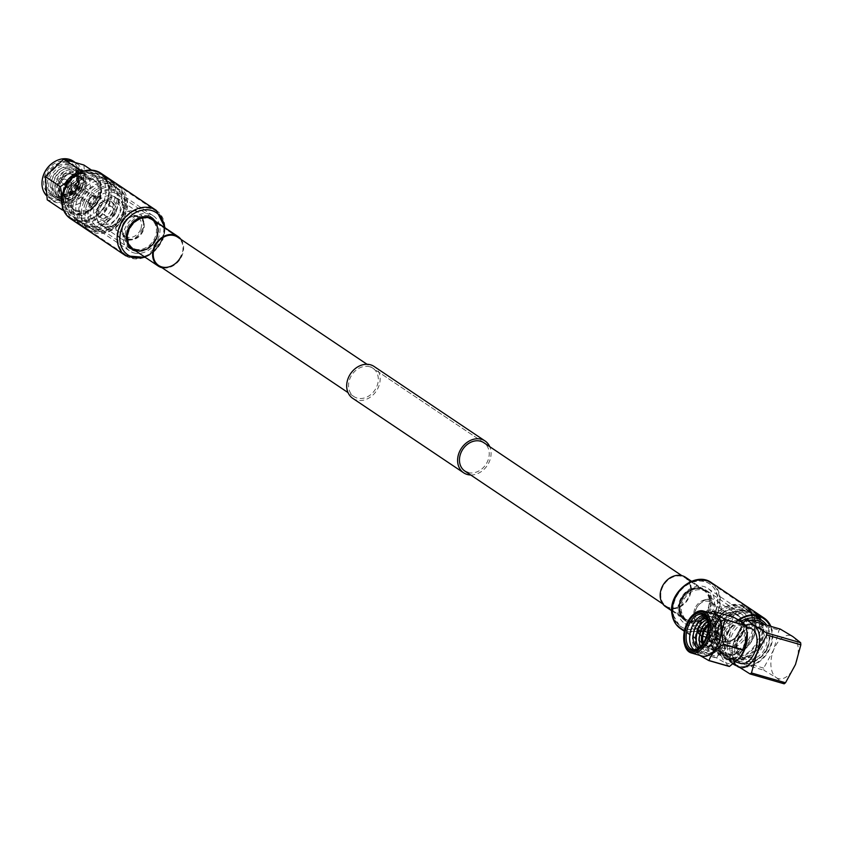 <?xml version="1.0" encoding="UTF-8"?>
<svg xmlns="http://www.w3.org/2000/svg" width="843" height="843" viewBox="0 0 843 843"><rect width="100%" height="100%" fill="white"/><g stroke="black" fill="none" stroke-linecap="round" stroke-linejoin="round"><path stroke-width="0.63" stroke-dasharray="4.21 3.16" d="M689.859 621.449A17.05 13.794 123.9 0 0 708.742 611.649A17.05 13.794 123.9 0 0 705.686 591.66A17.05 13.794 123.9 0 0 702.493 590.174A17.05 13.794 123.9 0 0 683.61 599.974A17.05 13.794 123.9 0 0 686.676 619.974A17.05 13.794 123.9 0 0 689.859 621.449M135.27 249.107A17.05 13.794 123.9 0 0 154.153 239.296A17.05 13.794 123.9 0 0 151.087 219.306A17.05 13.794 123.9 0 0 147.904 217.831A17.05 13.794 123.9 0 0 129.011 227.631A17.05 13.794 123.9 0 0 132.077 247.621A17.05 13.794 123.9 0 0 135.27 249.107M369.74 366.768A17.05 13.794 123.9 0 0 350.857 376.568A17.05 13.794 123.9 0 0 353.912 396.568A17.05 13.794 123.9 0 0 357.105 398.044A17.05 13.794 123.9 0 0 375.989 388.244A17.05 13.794 123.9 0 0 372.922 368.243A17.05 13.794 123.9 0 0 369.74 366.768M470.742 474.999A19.189 15.522 123.9 0 0 487.233 465.526A19.189 15.522 123.9 0 0 489.751 446.685M352.732 398.328A19.189 15.522 123.9 0 0 356.315 399.993A19.189 15.522 123.9 0 0 377.559 388.971A19.189 15.522 123.9 0 0 374.113 366.473M468.023 472.512A17.05 13.794 123.9 0 0 486.906 462.712A17.05 13.794 123.9 0 0 483.85 442.712L367.021 364.281M47.197 176.745A21.96 17.766 -56.1 0 1 76.787 163.521A21.96 17.766 -56.1 0 1 81.908 186.746A21.96 17.766 -56.1 0 1 52.308 199.981A21.96 17.766 -56.1 0 1 47.197 176.745M83.9 165.017L85.796 188.263L67.472 205.671L47.24 199.844M73.373 161.224A21.96 17.766 -56.1 0 1 78.494 184.459A21.96 17.766 -56.1 0 1 48.894 197.683A21.96 17.766 -56.1 0 1 46.397 195.555M54.827 161.561A21.138 17.102 -56.1 0 1 74.342 163.163A21.138 17.102 -56.1 0 1 77.198 183.837A21.138 17.102 -56.1 0 1 55.353 198.916A21.138 17.102 -56.1 0 1 42.182 180.391M75.744 183.416A19.305 15.617 -56.1 0 1 53.341 196.725A19.305 15.617 -56.1 0 1 45.237 174.627A19.305 15.617 -56.1 0 1 67.64 161.319A19.305 15.617 -56.1 0 1 75.744 183.416M75.406 183.532A18.188 14.71 -56.1 0 1 50.896 194.48A18.188 14.71 -56.1 0 1 46.66 175.249A18.188 14.71 -56.1 0 1 71.17 164.29A18.188 14.71 -56.1 0 1 75.406 183.532M77.588 184.996A18.188 14.71 -56.1 0 1 53.088 195.945A18.188 14.71 -56.1 0 1 48.852 176.714A18.188 14.71 -56.1 0 1 73.352 165.755A18.188 14.71 -56.1 0 1 77.588 184.996M76.112 184.933A15.111 12.223 -56.1 0 1 58.578 195.344A15.111 12.223 -56.1 0 1 52.234 178.052A15.111 12.223 -56.1 0 1 69.769 167.641A15.111 12.223 -56.1 0 1 76.112 184.933M79.948 186.408A18.746 15.163 -56.1 0 1 58.188 199.327A18.746 15.163 -56.1 0 1 50.317 177.873A18.746 15.163 -56.1 0 1 72.077 164.954A18.746 15.163 -56.1 0 1 79.948 186.408M78.02 186.219A15.111 12.223 -56.1 0 1 60.485 196.63A15.111 12.223 -56.1 0 1 54.142 179.338A15.111 12.223 -56.1 0 1 71.676 168.927A15.111 12.223 -56.1 0 1 78.02 186.219M81.855 187.683A18.746 15.163 -56.1 0 1 60.095 200.602A18.746 15.163 -56.1 0 1 52.224 179.148A18.746 15.163 -56.1 0 1 73.984 166.229A18.746 15.163 -56.1 0 1 81.855 187.683M79.937 187.504A15.111 12.223 -56.1 0 1 62.403 197.915A15.111 12.223 -56.1 0 1 56.059 180.623A15.111 12.223 -56.1 0 1 73.594 170.212A15.111 12.223 -56.1 0 1 79.937 187.504M83.763 188.969A18.746 15.163 -56.1 0 1 62.003 201.888A18.746 15.163 -56.1 0 1 54.131 180.434A18.746 15.163 -56.1 0 1 75.891 167.515A18.746 15.163 -56.1 0 1 83.763 188.969M81.845 188.779A15.111 12.223 -56.1 0 1 64.31 199.19A15.111 12.223 -56.1 0 1 57.967 181.909A15.111 12.223 -56.1 0 1 75.501 171.487A15.111 12.223 -56.1 0 1 81.845 188.779M85.238 190.128A18.188 14.71 -56.1 0 1 60.728 201.077A18.188 14.71 -56.1 0 1 56.492 181.846A18.188 14.71 -56.1 0 1 80.991 170.887A18.188 14.71 -56.1 0 1 85.238 190.128M88.778 192.51A18.188 14.71 -56.1 0 1 64.268 203.458A18.188 14.71 -56.1 0 1 60.032 184.227A18.188 14.71 -56.1 0 1 84.542 173.268A18.188 14.71 -56.1 0 1 88.778 192.51M64.353 185.471A12.729 10.295 -56.1 0 1 81.508 177.799A12.729 10.295 -56.1 0 1 84.469 191.266A12.729 10.295 -56.1 0 1 67.314 198.937A12.729 10.295 -56.1 0 1 64.353 185.471M58.346 181.435A12.729 10.295 -56.1 0 1 75.501 173.763A12.729 10.295 -56.1 0 1 78.462 187.23A12.729 10.295 -56.1 0 1 61.307 194.902A12.729 10.295 -56.1 0 1 58.346 181.435M77.693 187.009A11.749 9.505 -56.1 0 1 64.047 195.112A11.749 9.505 -56.1 0 1 59.115 181.656A11.749 9.505 -56.1 0 1 72.761 173.563A11.749 9.505 -56.1 0 1 77.693 187.009M77.472 187.03A11.191 9.052 -56.1 0 1 64.479 194.744A11.191 9.052 -56.1 0 1 59.779 181.93A11.191 9.052 -56.1 0 1 72.772 174.216A11.191 9.052 -56.1 0 1 77.472 187.03M60.001 181.919A10.632 8.599 -56.1 0 1 72.34 174.585A10.632 8.599 -56.1 0 1 76.808 186.756A10.632 8.599 -56.1 0 1 64.468 194.08A10.632 8.599 -56.1 0 1 60.001 181.919M65.596 183.521A3.551 2.877 -56.1 0 1 70.369 181.371A3.551 2.877 -56.1 0 1 71.212 185.144A3.551 2.877 -56.1 0 1 66.407 187.272A3.551 2.877 -56.1 0 1 65.596 183.521M66.102 183.563A2.571 2.086 -56.1 0 1 70.169 184.743A2.571 2.086 -56.1 0 1 66.102 183.563M62.003 180.813A2.571 2.086 -56.1 0 1 66.07 181.993A2.571 2.086 -56.1 0 1 62.003 180.813M64.31 178.979L61.539 179.201A0.558 0.558 0 0 0 61.065 179.548L61.897 179.812L61.075 179.57A0.558 0.558 0 0 0 61.054 179.928L61.897 182.573M65.406 188.916A21.749 17.598 -56.1 0 1 94.722 175.808A21.749 17.598 -56.1 0 1 99.78 198.811A21.749 17.598 -56.1 0 1 70.475 211.92A21.749 17.598 -56.1 0 1 65.406 188.916M71.212 178.716A21.749 17.598 -56.1 0 1 93.858 175.228A21.749 17.598 -56.1 0 1 98.926 198.231A21.749 17.598 -56.1 0 1 69.611 211.34A21.749 17.598 -56.1 0 1 64.268 189.053M67.166 189.633A20.232 16.375 -56.1 0 1 90.654 175.681A20.232 16.375 -56.1 0 1 99.147 198.843A20.232 16.375 -56.1 0 1 75.659 212.794A20.232 16.375 -56.1 0 1 67.166 189.633M70.57 191.182A17.787 14.394 -56.1 0 1 94.542 180.455A17.787 14.394 -56.1 0 1 98.694 199.275A17.787 14.394 -56.1 0 1 74.711 210.002A17.787 14.394 -56.1 0 1 70.57 191.182M69.094 190.191A17.787 14.394 -56.1 0 1 93.067 179.464A17.787 14.394 -56.1 0 1 97.219 198.284A17.787 14.394 -56.1 0 1 73.236 209.011A17.787 14.394 -56.1 0 1 69.094 190.191M65.311 189.664A24.436 19.779 -56.1 0 1 93.678 172.815A24.436 19.779 -56.1 0 1 103.942 200.792A24.436 19.779 -56.1 0 1 75.575 217.642A24.436 19.779 -56.1 0 1 65.311 189.664M64.721 189.875A26.46 21.412 -56.1 0 1 100.38 173.932A26.46 21.412 -56.1 0 1 106.545 201.93A26.46 21.412 -56.1 0 1 70.886 217.873A26.46 21.412 -56.1 0 1 64.721 189.875M67.756 191.919A26.46 21.412 -56.1 0 1 103.415 175.976A26.46 21.412 -56.1 0 1 109.579 203.964A26.46 21.412 -56.1 0 1 73.921 219.907A26.46 21.412 -56.1 0 1 67.756 191.919M70.18 192.931A24.436 19.779 -56.1 0 1 103.109 178.2A24.436 19.779 -56.1 0 1 108.81 204.059A24.436 19.779 -56.1 0 1 75.87 218.78A24.436 19.779 -56.1 0 1 70.18 192.931M74.142 195.587A24.436 19.779 -56.1 0 1 107.082 180.866A24.436 19.779 -56.1 0 1 112.772 206.714A24.436 19.779 -56.1 0 1 79.832 221.446A24.436 19.779 -56.1 0 1 74.142 195.587M73.257 195.608A26.46 21.412 -56.1 0 1 108.926 179.664A26.46 21.412 -56.1 0 1 115.091 207.663A26.46 21.412 -56.1 0 1 79.421 223.606A26.46 21.412 -56.1 0 1 73.257 195.608M75.217 196.925A26.46 21.412 -56.1 0 1 110.876 180.982A26.46 21.412 -56.1 0 1 117.04 208.969A26.46 21.412 -56.1 0 1 81.381 224.912A26.46 21.412 -56.1 0 1 75.217 196.925M77.777 198.031A24.436 19.779 -56.1 0 1 110.718 183.31A24.436 19.779 -56.1 0 1 116.418 209.169A24.436 19.779 -56.1 0 1 83.478 223.89A24.436 19.779 -56.1 0 1 77.777 198.031M81.729 200.687A24.436 19.779 -56.1 0 1 114.669 185.955A24.436 19.779 -56.1 0 1 120.359 211.814A24.436 19.779 -56.1 0 1 87.419 226.535A24.436 19.779 -56.1 0 1 81.729 200.687M80.854 200.708A26.46 21.412 -56.1 0 1 116.513 184.765A26.46 21.412 -56.1 0 1 122.678 212.752A26.46 21.412 -56.1 0 1 87.019 228.695A26.46 21.412 -56.1 0 1 80.854 200.708M83.573 202.541A26.46 21.412 -56.1 0 1 119.242 186.598A26.46 21.412 -56.1 0 1 125.407 214.586A26.46 21.412 -56.1 0 1 89.737 230.529A26.46 21.412 -56.1 0 1 83.573 202.541M87.082 204.175A24.11 19.505 -56.1 0 1 119.569 189.654A24.11 19.505 -56.1 0 1 125.185 215.155A24.11 19.505 -56.1 0 1 92.698 229.686A24.11 19.505 -56.1 0 1 87.082 204.175M85.438 203.068A24.11 19.505 -56.1 0 1 117.925 188.547A24.11 19.505 -56.1 0 1 123.542 214.048A24.11 19.505 -56.1 0 1 91.055 228.579A24.11 19.505 -56.1 0 1 85.438 203.068M89.274 205.112A22.329 18.072 -56.1 0 1 115.196 189.717A22.329 18.072 -56.1 0 1 124.574 215.281A22.329 18.072 -56.1 0 1 98.652 230.666A22.329 18.072 -56.1 0 1 89.274 205.112M97.967 208.853A15.416 12.476 -56.1 0 1 118.758 199.57A15.416 12.476 -56.1 0 1 122.351 215.882A15.416 12.476 -56.1 0 1 101.56 225.176A15.416 12.476 -56.1 0 1 97.967 208.853M94.732 206.683A15.416 12.476 -56.1 0 1 115.523 197.388A15.416 12.476 -56.1 0 1 119.116 213.711A15.416 12.476 -56.1 0 1 98.325 222.995A15.416 12.476 -56.1 0 1 94.732 206.683M117.272 221.92A15.754 12.75 -56.1 0 1 138.515 212.425A15.754 12.75 -56.1 0 1 143.036 219.011A15.754 12.75 -56.1 0 1 142.182 229.096A15.754 12.75 -56.1 0 1 128.758 240.276A15.754 12.75 -56.1 0 1 120.949 238.59A15.754 12.75 -56.1 0 1 117.272 221.92M97.704 208.779A15.754 12.75 -56.1 0 1 118.937 199.285A15.754 12.75 -56.1 0 1 122.614 215.956A15.754 12.75 -56.1 0 1 101.371 225.45A15.754 12.75 -56.1 0 1 97.704 208.779M122.793 224.765A12.919 10.453 -56.1 0 1 134.026 215.566A12.919 10.453 -56.1 0 1 143.911 222.383A12.919 10.453 -56.1 0 1 143.215 230.645A12.919 10.453 -56.1 0 1 132.203 239.812A12.919 10.453 -56.1 0 1 122.793 224.765M142.678 230.487A12.234 9.905 -56.1 0 1 132.383 239.159A12.234 9.905 -56.1 0 1 122.867 233.427A12.234 9.905 -56.1 0 1 123.331 224.923A12.234 9.905 -56.1 0 1 134.469 216.166A12.234 9.905 -56.1 0 1 142.678 230.487M140.612 229.412A11.244 9.094 -56.1 0 1 125.47 236.188A11.244 9.094 -56.1 0 1 122.425 232.11A11.244 9.094 -56.1 0 1 122.846 224.291A11.244 9.094 -56.1 0 1 133.078 216.251A11.244 9.094 -56.1 0 1 137.999 217.515A11.244 9.094 -56.1 0 1 140.612 229.412M115.807 212.752A11.244 9.094 -56.1 0 1 100.654 219.528A11.244 9.094 -56.1 0 1 98.041 207.641A11.244 9.094 -56.1 0 1 113.194 200.866A11.244 9.094 -56.1 0 1 115.807 212.752M112.899 211.298A9.6 7.766 -56.1 0 1 99.959 217.083A9.6 7.766 -56.1 0 1 97.725 206.925A9.6 7.766 -56.1 0 1 110.665 201.15A9.6 7.766 -56.1 0 1 112.899 211.298M114.511 212.383A9.6 7.766 -56.1 0 1 101.571 218.168A9.6 7.766 -56.1 0 1 99.337 208.01A9.6 7.766 -56.1 0 1 112.277 202.225A9.6 7.766 -56.1 0 1 114.511 212.383M63.646 210.402L67.577 211.73A23.235 18.799 123.9 0 0 78.568 214.891L82.477 215.745L87.377 212.246A23.235 18.799 123.9 0 0 97.335 202.794L100.812 198.337L101.086 193.5A23.235 18.799 123.9 0 0 100.054 180.876L98.905 175.091L94.996 174.238A23.235 18.799 123.9 0 0 84.005 171.076L83.794 171.003M61.855 203.216A23.235 18.799 123.9 0 0 62.519 205.091L62.466 206.893M62.519 205.091L61.486 192.467M78.568 214.891L67.577 211.73M97.335 202.794L87.377 212.246M100.054 180.876L101.086 193.5M84.005 171.076L94.996 174.238M65.238 183.173L75.196 173.721M100.812 198.337L85.796 188.263M98.905 175.091L91.455 170.086M82.477 215.745L67.472 205.671M68.568 183.289A0.991 0.801 -56.1 0 1 67.83 185.112A0.991 0.801 -56.1 0 1 68.568 183.289M70.327 182.172A2.961 2.392 -56.1 0 1 70.875 182.436A2.961 2.392 -56.1 0 1 71.413 185.903A2.961 2.392 -56.1 0 1 68.135 187.599A2.961 2.392 -56.1 0 1 67.577 187.346A2.961 2.392 -56.1 0 1 67.05 183.879A2.961 2.392 -56.1 0 1 70.327 182.172M75.385 185.576A2.961 2.392 -56.1 0 1 75.933 185.829A2.961 2.392 -56.1 0 1 76.471 189.296A2.961 2.392 -56.1 0 1 73.193 191.003A2.961 2.392 -56.1 0 1 72.635 190.739A2.961 2.392 -56.1 0 1 72.108 187.272A2.961 2.392 -56.1 0 1 75.385 185.576M93.921 197.03A3.815 3.087 -56.1 0 1 94.637 197.357A3.815 3.087 -56.1 0 1 95.322 201.825A3.815 3.087 -56.1 0 1 91.097 204.017A3.815 3.087 -56.1 0 1 90.391 203.69A3.815 3.087 -56.1 0 1 89.706 199.222A3.815 3.087 -56.1 0 1 93.921 197.03M75.701 184.796A3.815 3.087 -56.1 0 1 76.407 185.123A3.815 3.087 -56.1 0 1 77.092 189.591A3.815 3.087 -56.1 0 1 72.877 191.782A3.815 3.087 -56.1 0 1 72.161 191.445A3.815 3.087 -56.1 0 1 71.476 186.977A3.815 3.087 -56.1 0 1 75.701 184.796M94.237 196.271A4.636 3.751 -56.1 0 1 96.176 201.582A4.636 3.751 -56.1 0 1 90.791 204.775A4.636 3.751 -56.1 0 1 88.842 199.464A4.636 3.751 -56.1 0 1 94.237 196.271M94.985 195.787A5.49 4.436 -56.1 0 1 96.018 196.261A5.49 4.436 -56.1 0 1 96.998 202.699A5.49 4.436 -56.1 0 1 90.918 205.85A5.49 4.436 -56.1 0 1 89.895 205.376A5.49 4.436 -56.1 0 1 88.915 198.937A5.49 4.436 -56.1 0 1 94.985 195.787M110.812 206.409A5.49 4.436 -56.1 0 1 111.834 206.883A5.49 4.436 -56.1 0 1 112.825 213.321A5.49 4.436 -56.1 0 1 106.745 216.472A5.49 4.436 -56.1 0 1 105.723 215.998A5.49 4.436 -56.1 0 1 104.732 209.559A5.49 4.436 -56.1 0 1 110.812 206.409M148.663 215.956A19.094 15.448 123.9 0 0 127.514 226.936A19.094 15.448 123.9 0 0 130.939 249.317A19.094 15.448 123.9 0 0 134.511 250.972A19.094 15.448 123.9 0 0 155.66 240.002A19.094 15.448 123.9 0 0 152.225 217.62A19.094 15.448 123.9 0 0 148.663 215.956M113.995 192.689A19.094 15.448 123.9 0 0 92.846 203.669A19.094 15.448 123.9 0 0 96.281 226.05A19.094 15.448 123.9 0 0 99.853 227.705A19.094 15.448 123.9 0 0 120.992 216.725A19.094 15.448 123.9 0 0 117.567 194.343A19.094 15.448 123.9 0 0 113.995 192.689M99.095 229.581A21.138 17.102 123.9 0 0 122.509 217.431A21.138 17.102 123.9 0 0 118.705 192.647A21.138 17.102 123.9 0 0 114.753 190.813A21.138 17.102 123.9 0 0 91.339 202.963A21.138 17.102 123.9 0 0 95.143 227.747A21.138 17.102 123.9 0 0 99.095 229.581M133.752 252.858A21.138 17.102 123.9 0 0 157.167 240.698A21.138 17.102 123.9 0 0 153.373 215.913A21.138 17.102 123.9 0 0 149.422 214.08A21.138 17.102 123.9 0 0 126.007 226.23A21.138 17.102 123.9 0 0 129.801 251.014A21.138 17.102 123.9 0 0 133.752 252.858M180.96 239.37A17.766 14.373 -56.1 0 1 182.151 255.324A17.766 14.373 -56.1 0 1 161.951 267.684M106.692 201.972A26.649 21.56 -56.1 0 1 70.78 218.021A26.649 21.56 -56.1 0 1 64.574 189.833A26.649 21.56 -56.1 0 1 100.486 173.784A26.649 21.56 -56.1 0 1 106.692 201.972M100.875 173.194A27.355 22.139 -56.1 0 1 107.251 202.13A27.355 22.139 -56.1 0 1 70.38 218.611M151.087 219.306L177.62 237.125A17.05 13.794 -56.1 0 1 181.593 255.166M742.662 633.63A11.191 9.052 123.9 0 0 740.059 621.797A11.191 9.052 123.9 0 0 724.969 628.541A11.191 9.052 123.9 0 0 727.583 640.374A11.191 9.052 123.9 0 0 742.662 633.63M713.758 614.22A11.191 9.052 123.9 0 0 711.144 602.387A11.191 9.052 123.9 0 0 696.065 609.131A11.191 9.052 123.9 0 0 698.678 620.964A11.191 9.052 123.9 0 0 713.758 614.22M694.801 608.762A12.793 10.358 123.9 0 0 693.926 616.117A12.793 10.358 123.9 0 0 703.473 623.736A12.793 10.358 123.9 0 0 715.022 614.589A12.793 10.358 123.9 0 0 704.853 599.826A12.793 10.358 123.9 0 0 694.801 608.762M695.528 610.121A15.669 12.677 123.9 0 0 694.463 619.12A15.669 12.677 123.9 0 0 699.184 626.697A15.669 12.677 123.9 0 0 720.291 617.255A15.669 12.677 123.9 0 0 716.645 600.69A15.669 12.677 123.9 0 0 707.846 599.183A15.669 12.677 123.9 0 0 695.528 610.121M715.865 623.778A15.669 12.677 123.9 0 0 719.511 640.353A15.669 12.677 123.9 0 0 740.628 630.912A15.669 12.677 123.9 0 0 736.982 614.336A15.669 12.677 123.9 0 0 715.865 623.778M716.308 623.904A15.111 12.223 123.9 0 0 719.827 639.89A15.111 12.223 123.9 0 0 740.186 630.785A15.111 12.223 123.9 0 0 736.666 614.8A15.111 12.223 123.9 0 0 716.308 623.904M718.9 625.643A15.111 12.223 123.9 0 0 722.419 641.628A15.111 12.223 123.9 0 0 742.778 632.524A15.111 12.223 123.9 0 0 739.258 616.539A15.111 12.223 123.9 0 0 718.9 625.643M710.723 623.293A25.459 20.601 123.9 0 0 721.408 652.429A25.459 20.601 123.9 0 0 750.955 634.884A25.459 20.601 123.9 0 0 740.27 605.738A25.459 20.601 123.9 0 0 710.723 623.293M710.375 623.399A26.576 21.507 123.9 0 0 716.571 651.513A26.576 21.507 123.9 0 0 752.388 635.506A26.576 21.507 123.9 0 0 746.203 607.392A26.576 21.507 123.9 0 0 710.375 623.399M712.019 624.505A26.576 21.507 123.9 0 0 718.204 652.619A26.576 21.507 123.9 0 0 754.032 636.602A26.576 21.507 123.9 0 0 747.836 608.488A26.576 21.507 123.9 0 0 712.019 624.505M713.452 625.116A25.459 20.601 123.9 0 0 724.137 654.263A25.459 20.601 123.9 0 0 753.684 636.718A25.459 20.601 123.9 0 0 742.999 607.571A25.459 20.601 123.9 0 0 713.452 625.116M714.221 625.348A24.479 19.811 123.9 0 0 719.922 651.239A24.479 19.811 123.9 0 0 752.915 636.486A24.479 19.811 123.9 0 0 747.214 610.595A24.479 19.811 123.9 0 0 714.221 625.348M719.132 628.646A24.479 19.811 123.9 0 0 724.832 654.537A24.479 19.811 123.9 0 0 757.825 639.784A24.479 19.811 123.9 0 0 752.125 613.894A24.479 19.811 123.9 0 0 719.132 628.646M718.362 628.414A25.459 20.601 123.9 0 0 729.047 657.561A25.459 20.601 123.9 0 0 758.605 640.016A25.459 20.601 123.9 0 0 747.91 610.869A25.459 20.601 123.9 0 0 718.362 628.414M718.025 628.53A26.576 21.507 123.9 0 0 724.211 656.644A26.576 21.507 123.9 0 0 760.028 640.627A26.576 21.507 123.9 0 0 753.842 612.513A26.576 21.507 123.9 0 0 718.025 628.53M758.531 616.222A26.576 21.507 123.9 0 0 755.476 613.62A26.576 21.507 123.9 0 0 719.659 629.626A26.576 21.507 123.9 0 0 725.855 657.74A26.576 21.507 123.9 0 0 761.672 641.734A26.576 21.507 123.9 0 0 761.261 620.026M756.571 615.769A25.459 20.601 123.9 0 0 721.092 630.248A25.459 20.601 123.9 0 0 731.777 659.395A25.459 20.601 123.9 0 0 761.334 641.839A25.459 20.601 123.9 0 0 759.554 618.878M754.559 615.538A24.479 19.811 123.9 0 0 721.861 630.48A24.479 19.811 123.9 0 0 727.562 656.37A24.479 19.811 123.9 0 0 760.555 641.618A24.479 19.811 123.9 0 0 754.854 615.727M741.029 621.354A24.479 19.811 123.9 0 0 729.237 635.422A24.479 19.811 123.9 0 0 734.938 661.312A24.479 19.811 123.9 0 0 767.931 646.57A24.479 19.811 123.9 0 0 766.687 625.158M743.136 622.798A22.803 18.451 123.9 0 0 731.376 636.349A22.803 18.451 123.9 0 0 740.955 662.45A22.803 18.451 123.9 0 0 767.415 646.739A22.803 18.451 123.9 0 0 764.38 624.494M735.686 637.593A17.345 14.036 123.9 0 0 739.732 655.949A17.345 14.036 123.9 0 0 763.105 645.496A17.345 14.036 123.9 0 0 759.069 627.15A17.345 14.036 123.9 0 0 735.686 637.593M707.804 637.635A2.571 1.465 -73.9 0 0 708.046 637.751A2.571 1.465 -73.9 0 0 710.091 635.907A2.571 1.465 -73.9 0 0 709.711 632.914A2.571 1.465 -73.9 0 0 709.469 632.808A2.571 1.465 -73.9 0 0 707.425 634.653A2.571 1.465 -73.9 0 0 707.804 637.635M707.878 638.667A3.551 2.023 -73.9 0 0 708.204 638.815A3.551 2.023 -73.9 0 0 711.039 636.275A3.551 2.023 -73.9 0 0 710.512 632.145A3.551 2.023 -73.9 0 0 710.175 631.987A3.551 2.023 -73.9 0 0 707.351 634.547A3.551 2.023 -73.9 0 0 707.878 638.667M703.42 642.724A10.632 6.049 -73.9 0 0 705.264 645.158A10.632 6.049 -73.9 0 0 714.379 638.889A10.632 6.049 -73.9 0 0 713.136 625.654A10.632 6.049 -73.9 0 0 708.194 626.138M703.389 642.777A11.191 6.365 -73.9 0 0 705.496 645.791A11.191 6.365 -73.9 0 0 711.629 644.516A11.191 6.365 -73.9 0 0 716.107 628.983A11.191 6.365 -73.9 0 0 713.789 625.274A11.191 6.365 -73.9 0 0 708.194 626.064M702.851 643.599A11.749 6.681 -73.9 0 0 704.843 646.181A11.749 6.681 -73.9 0 0 711.292 644.842A11.749 6.681 -73.9 0 0 715.992 628.53A11.749 6.681 -73.9 0 0 713.547 624.631A11.749 6.681 -73.9 0 0 708.183 625.095M703.642 631.133A11.749 6.681 -73.9 0 0 702.219 636.075M707.477 626.718A11.191 6.365 -73.9 0 0 703.115 641.85M714.211 649.879A12.729 7.239 -73.9 0 0 715.401 650.438A12.729 7.239 -73.9 0 0 725.538 641.302A12.729 7.239 -73.9 0 0 723.642 626.539A12.729 7.239 -73.9 0 0 722.451 625.98A12.729 7.239 -73.9 0 0 712.314 635.106A12.729 7.239 -73.9 0 0 714.211 649.879M702.345 644.315A12.729 7.239 -73.9 0 0 704.485 647.076A12.729 7.239 -73.9 0 0 705.675 647.635A12.729 7.239 -73.9 0 0 715.812 638.509A12.729 7.239 -73.9 0 0 713.916 623.736A12.729 7.239 -73.9 0 0 712.725 623.177A12.729 7.239 -73.9 0 0 708.131 624.21M719.911 619.879A18.188 10.337 -73.9 0 0 718.215 619.078A18.188 10.337 -73.9 0 0 703.736 632.124A18.188 10.337 -73.9 0 0 706.445 653.23A18.188 10.337 -73.9 0 0 708.141 654.02A18.188 10.337 -73.9 0 0 722.62 640.975A18.188 10.337 -73.9 0 0 719.911 619.879M725.665 621.533A18.188 10.337 -73.9 0 0 723.958 620.733A18.188 10.337 -73.9 0 0 709.49 633.778A18.188 10.337 -73.9 0 0 712.187 654.885A18.188 10.337 -73.9 0 0 713.895 655.685A18.188 10.337 -73.9 0 0 728.373 642.64A18.188 10.337 -73.9 0 0 725.665 621.533M717.224 622.25A15.111 8.588 -73.9 0 0 704.263 631.154A15.111 8.588 -73.9 0 0 706.034 649.953A15.111 8.588 -73.9 0 0 718.995 641.049A15.111 8.588 -73.9 0 0 717.224 622.25M717.024 618.477A18.746 10.653 -73.9 0 0 700.944 629.521A18.746 10.653 -73.9 0 0 703.136 652.851A18.746 10.653 -73.9 0 0 719.227 641.797A18.746 10.653 -73.9 0 0 717.024 618.477M700.659 646.36A15.111 8.588 -73.9 0 0 702.936 649.068A15.111 8.588 -73.9 0 0 715.907 640.164A15.111 8.588 -73.9 0 0 714.126 621.365A15.111 8.588 -73.9 0 0 707.793 621.586M700.818 631.165A15.111 8.588 -73.9 0 0 699.848 634.537M713.926 617.582A18.746 10.653 -73.9 0 0 697.846 628.625A18.746 10.653 -73.9 0 0 700.048 651.955A18.746 10.653 -73.9 0 0 716.129 640.912A18.746 10.653 -73.9 0 0 713.926 617.582M699.195 647.666A15.111 8.588 -73.9 0 0 699.838 648.172A15.111 8.588 -73.9 0 0 712.809 639.268A15.111 8.588 -73.9 0 0 711.039 620.469A15.111 8.588 -73.9 0 0 707.245 619.7M710.839 616.686A18.746 10.653 -73.9 0 0 694.748 627.74A18.746 10.653 -73.9 0 0 696.95 651.059A18.746 10.653 -73.9 0 0 713.03 640.016A18.746 10.653 -73.9 0 0 710.839 616.686M698.636 648.056A15.111 8.588 -73.9 0 0 710.322 636.707A15.111 8.588 -73.9 0 0 707.941 619.584A15.111 8.588 -73.9 0 0 706.982 619.068M694.074 649.668A18.188 10.337 -73.9 0 0 695.76 650.459A18.188 10.337 -73.9 0 0 710.238 637.413A18.188 10.337 -73.9 0 0 707.53 616.307A18.188 10.337 -73.9 0 0 705.833 615.516A18.188 10.337 -73.9 0 0 703.979 615.285M714.358 614.189A21.823 12.413 -73.9 0 0 701.913 620.437A21.823 12.413 -73.9 0 0 695.064 644.2A21.823 12.413 -73.9 0 0 700.227 655.159A21.823 12.413 -73.9 0 0 702.272 656.117M750.934 628.509A18.188 10.337 -73.9 0 0 736.455 641.555A18.188 10.337 -73.9 0 0 739.163 662.651A18.188 10.337 -73.9 0 0 740.871 663.452M727.224 659.215A18.188 10.337 -73.9 0 0 728.932 660.016A18.188 10.337 -73.9 0 0 743.4 646.971A18.188 10.337 -73.9 0 0 740.702 625.864A18.188 10.337 -73.9 0 0 738.995 625.063A18.188 10.337 -73.9 0 0 724.516 638.109A18.188 10.337 -73.9 0 0 727.224 659.215M747.172 633.082A21.823 12.413 -73.9 0 0 742.051 622.534A21.823 12.413 -73.9 0 0 723.315 635.39A21.823 12.413 -73.9 0 0 725.876 662.545A21.823 12.413 -73.9 0 0 740.207 657.456M729.269 666.476L725.296 662.956L716.877 658.151A25.733 14.637 -73.9 0 1 716.782 657.877C720.343 650.648 720.997 642.524 718.742 633.525A25.733 14.637 -73.9 0 1 718.879 633.198C726.55 628.72 731.334 623.377 733.231 617.171A25.733 14.637 -73.9 0 1 733.452 617.108M745.749 625.274A22.382 12.729 -73.9 0 0 734.98 638.646A22.382 12.729 -73.9 0 0 734.527 663.03M712.778 611.28L733.231 617.171M718.879 633.198L698.425 627.297A25.733 14.637 -73.9 0 0 698.289 627.635L718.742 633.525M716.782 657.877L696.329 651.987A25.733 14.637 -73.9 0 0 696.423 652.261L716.877 658.151M698.425 627.297L702.166 620.111L710.122 612.966M696.329 651.987L695.138 645.011L698.289 627.635M700.396 655.78L696.423 652.261M693.03 614.779A21.823 12.413 -73.9 0 0 684.537 644.273M700.154 646.876A18.188 10.337 -73.9 0 0 700.491 646.57A18.188 10.337 -73.9 0 0 707.762 621.323A18.188 10.337 -73.9 0 0 707.646 620.88M703.094 630.975A12.729 7.239 -73.9 0 0 701.671 635.917M704.274 631.312A10.632 6.049 -73.9 0 0 702.851 636.254M702.43 630.88A2.571 1.465 -73.9 0 0 700.754 632.851A2.571 1.465 -73.9 0 0 700.955 635.538M733.673 663.662L729.848 660.396L729.648 658.299L734.98 638.646L743.315 622.935M780.46 629.152L779.016 630.142L773.674 649.795L763.674 668.109L763.874 670.196L776.308 677.646L784.074 683.757M776.308 677.646A22.382 12.729 -73.9 0 0 795.507 664.453A22.382 12.729 -73.9 0 0 792.884 636.602A22.382 12.729 -73.9 0 0 773.674 649.795A22.382 12.729 -73.9 0 0 776.308 677.646M749.88 620.322A22.803 18.451 123.9 0 0 743.537 622.577M681.587 601.607A18.462 14.942 -56.1 0 1 706.466 590.49A18.462 14.942 -56.1 0 1 710.765 610.016A18.462 14.942 -56.1 0 1 685.886 621.143A18.462 14.942 -56.1 0 1 681.587 601.607M716.244 624.884A18.462 14.942 -56.1 0 1 741.134 613.757A18.462 14.942 -56.1 0 1 745.433 633.293A18.462 14.942 -56.1 0 1 720.544 644.41A18.462 14.942 -56.1 0 1 716.244 624.884M747.425 633.862A20.98 16.976 -56.1 0 1 719.142 646.507A20.98 16.976 -56.1 0 1 714.253 624.305A20.98 16.976 -56.1 0 1 742.535 611.67A20.98 16.976 -56.1 0 1 747.425 633.862M712.756 610.585A20.98 16.976 -56.1 0 1 684.484 623.23A20.98 16.976 -56.1 0 1 679.595 601.038A20.98 16.976 -56.1 0 1 707.867 588.393A20.98 16.976 -56.1 0 1 712.756 610.585M665.759 606.791A17.766 14.373 123.9 0 0 683.346 604.737A17.766 14.373 123.9 0 0 690.975 586.233A17.766 14.373 123.9 0 0 685.559 577.297M690.364 586.465A17.05 13.794 123.9 0 0 685.169 577.887A17.05 13.794 123.9 0 0 668.288 579.858A17.05 13.794 123.9 0 0 660.965 597.613A17.05 13.794 123.9 0 0 666.16 606.201A17.05 13.794 123.9 0 0 683.041 604.22A17.05 13.794 123.9 0 0 690.364 586.465M739.016 620.132A26.997 21.844 123.9 0 0 725.307 649.816A26.997 21.844 123.9 0 0 733.526 663.409A26.997 21.844 123.9 0 0 760.26 660.29A26.997 21.844 123.9 0 0 771.851 632.166A26.997 21.844 123.9 0 0 770.028 626.117M738.436 619.805A27.714 22.424 123.9 0 0 724.695 650.058A27.714 22.424 123.9 0 0 733.136 663.999A27.714 22.424 123.9 0 0 733.168 664.031L684.368 631.259M736.645 665.844A27.714 22.424 123.9 0 0 762.367 659.205A27.714 22.424 123.9 0 0 772.462 631.934A27.714 22.424 123.9 0 0 770.881 626.36M65.765 183.468A2.993 2.424 -56.1 0 1 69.242 181.403A2.993 2.424 -56.1 0 1 70.496 184.838A2.993 2.424 -56.1 0 1 67.029 186.893A2.993 2.424 -56.1 0 1 65.765 183.468M164.185 227.252A25.438 20.58 -56.1 0 1 162.162 239.57A25.438 20.58 -56.1 0 1 144.385 256.746M156.271 210.381A27.355 22.139 -56.1 0 1 162.646 239.317A27.355 22.139 -56.1 0 1 125.776 255.798M155.533 221.435A18.398 14.889 -56.1 0 1 156.946 238.2A18.398 14.889 -56.1 0 1 135.734 250.929M156.787 238.295A17.766 14.373 -56.1 0 1 132.846 248.991C142.309 253.311 150.254 249.707 156.693 238.19C159.464 229.939 158.115 223.711 152.646 219.496A17.766 14.373 -56.1 0 1 156.787 238.295M156.229 238.126A17.05 13.794 -56.1 0 1 133.236 248.4A17.05 13.794 -56.1 0 1 129.264 230.36A17.05 13.794 -56.1 0 1 152.246 220.086A17.05 13.794 -56.1 0 1 156.229 238.126M127.567 229.612A18.335 14.837 -56.1 0 1 148.842 216.978A18.335 14.837 -56.1 0 1 156.545 237.958A18.335 14.837 -56.1 0 1 135.259 250.592A18.335 14.837 -56.1 0 1 127.567 229.612M161.761 239.328A25.364 20.527 -56.1 0 1 132.309 256.809A25.364 20.527 -56.1 0 1 121.655 227.779A25.364 20.527 -56.1 0 1 151.108 210.286A25.364 20.527 -56.1 0 1 161.761 239.328M162.077 239.159A26.649 21.56 -56.1 0 1 126.165 255.208A26.649 21.56 -56.1 0 1 119.959 227.02A26.649 21.56 -56.1 0 1 155.871 210.971A26.649 21.56 -56.1 0 1 162.077 239.159M767.71 648.077A19.02 15.395 123.9 0 0 759.722 626.296A19.02 15.395 123.9 0 0 737.636 639.415A19.02 15.395 123.9 0 0 745.623 661.186A19.02 15.395 123.9 0 0 767.71 648.077M738.141 639.247A17.345 14.036 -56.1 0 1 761.524 628.794A17.345 14.036 -56.1 0 1 765.56 647.139A17.345 14.036 -56.1 0 1 742.188 657.593A17.345 14.036 -56.1 0 1 738.141 639.247M707.646 638.025A2.993 1.707 -73.9 0 0 710.217 636.254A2.993 1.707 -73.9 0 0 709.869 632.535A2.993 1.707 -73.9 0 0 707.298 634.294A2.993 1.707 -73.9 0 0 707.646 638.025M744.991 620.343L779.016 630.142M729.848 660.396L763.874 670.196M763.674 668.109L729.648 658.299M672.914 613.546A25.785 20.864 123.9 0 0 698.678 627.972A25.785 20.864 123.9 0 0 717.361 596.686A25.785 20.864 123.9 0 0 691.587 582.26A25.785 20.864 123.9 0 0 672.914 613.546M680.722 628.815A27.714 22.424 123.9 0 0 708.152 625.611A27.714 22.424 123.9 0 0 720.059 596.749A27.714 22.424 123.9 0 0 711.618 582.798M678.921 610.901A18.409 14.889 123.9 0 0 697.319 621.196A18.409 14.889 123.9 0 0 710.66 598.867A18.409 14.889 123.9 0 0 692.251 588.562A18.409 14.889 123.9 0 0 678.921 610.901M709.753 598.846A17.766 14.373 123.9 0 0 704.348 589.9A17.766 14.373 123.9 0 0 686.76 591.955A17.766 14.373 123.9 0 0 679.131 610.458A17.766 14.373 123.9 0 0 684.537 619.394A17.766 14.373 123.9 0 0 702.124 617.339A17.766 14.373 123.9 0 0 709.753 598.846M709.142 599.078A17.05 13.794 123.9 0 0 703.947 590.49A17.05 13.794 123.9 0 0 687.066 592.46A17.05 13.794 123.9 0 0 679.743 610.227A17.05 13.794 123.9 0 0 684.938 618.804A17.05 13.794 123.9 0 0 701.819 616.834A17.05 13.794 123.9 0 0 709.142 599.078M679.321 611.112A18.335 14.837 123.9 0 0 697.656 621.365A18.335 14.837 123.9 0 0 710.944 599.12A18.335 14.837 123.9 0 0 692.609 588.857A18.335 14.837 123.9 0 0 679.321 611.112M717.646 596.939A25.711 20.812 123.9 0 0 691.945 582.545A25.711 20.812 123.9 0 0 673.315 613.746A25.711 20.812 123.9 0 0 699.016 628.14A25.711 20.812 123.9 0 0 717.646 596.939M719.448 596.981A26.997 21.844 123.9 0 0 711.218 583.388A26.997 21.844 123.9 0 0 684.495 586.517A26.997 21.844 123.9 0 0 672.893 614.631A26.997 21.844 123.9 0 0 681.123 628.225A26.997 21.844 123.9 0 0 707.846 625.106A26.997 21.844 123.9 0 0 719.448 596.981M705.686 591.66L681.829 575.643M686.676 619.974L662.819 603.957M353.912 396.568L348.011 392.596M177.62 237.125L152.246 220.086C157.42 224.017 158.684 229.97 156.029 237.916C149.769 249.022 142.172 252.521 133.236 248.4L132.077 247.621M483.85 442.712L372.922 368.243M76.787 163.521L74.426 161.93M53.088 195.945L50.896 194.48M64.268 203.458L60.728 201.077M81.508 177.799L75.501 173.763M70.369 181.371C67.725 180.971 66.112 181.656 65.522 183.447L66.407 187.272M69.569 182.014L65.469 179.264M94.722 175.808L93.858 175.228M94.542 180.455L93.067 179.464M103.415 175.976L100.38 173.932M107.082 180.866L103.109 178.2M110.876 180.982L108.926 179.664M114.669 185.955L110.718 183.31M119.242 186.598L116.513 184.765M119.569 189.654L117.925 188.547M118.758 199.57L115.523 197.388M138.515 212.425L118.937 199.285M143.911 222.383L143.036 219.011M122.425 232.11L122.867 233.427M125.47 236.188L100.654 219.528M101.571 218.168L99.959 217.083M112.277 202.225L110.665 201.15M137.999 217.515L113.194 200.866M133.078 216.251L134.469 216.166M132.203 239.812L128.758 240.276M120.949 238.59L101.371 225.45M101.56 225.176L98.325 222.995M92.698 229.686L91.055 228.579M89.737 230.529L87.019 228.695M87.419 226.535L83.478 223.89M81.381 224.912L79.421 223.606M79.832 221.446L75.87 218.78M73.921 219.907L70.886 217.873M74.711 210.002L73.236 209.011M70.475 211.92L69.611 211.34M66.702 186.292L62.603 183.542M67.314 198.937L61.307 194.902M84.542 173.268L80.991 170.887M73.352 165.755L71.17 164.29M52.308 199.981L48.894 197.683M75.933 185.829L70.875 182.436M94.637 197.357L76.407 185.123M111.834 206.883L96.018 196.261M105.723 215.998L89.895 205.376M90.391 203.69L72.161 191.445M72.635 190.739L67.577 187.346M96.281 226.05L130.939 249.317M118.705 192.647L153.373 215.913M95.143 227.747L129.801 251.014M117.567 194.343L152.225 217.62M145.365 257.4L162.931 239.633L165.165 227.905M70.78 218.021L126.165 255.208C140.897 261.773 152.931 256.483 162.278 239.359C166.503 227.136 164.374 217.663 155.871 210.971L100.486 173.784M739.732 655.949L742.188 657.593C736.951 653.62 735.686 647.593 738.373 639.489C743.01 632.398 746.34 623.63 761.524 628.794L759.069 627.15M711.144 602.387L740.059 621.797M693.926 616.117L694.463 619.12M699.184 626.697L719.511 640.353M719.827 639.89L722.419 641.628M716.571 651.513L718.204 652.619M719.922 651.239L724.832 654.537M724.211 656.644L725.855 657.74M727.562 656.37L734.938 661.312M708.046 637.751L706.118 637.192M708.204 638.815L707.783 638.615C706.445 634.821 707.245 632.619 710.175 631.987M715.401 650.438L705.675 647.635M723.958 620.733L718.215 619.078M705.833 615.516L702.293 614.494M735.823 661.997L728.932 660.016M695.064 644.2L695.138 645.011M746.276 627.16L738.995 625.063M707.762 621.323L707.53 620.416M700.491 646.57L699.806 647.213M695.76 650.459L692.229 649.437M713.895 655.685L708.141 654.02M722.451 625.98L712.725 623.177M709.469 632.808L707.54 632.25M753.842 612.513L755.476 613.62M747.214 610.595L752.125 613.894M746.203 607.392L747.836 608.488M736.666 614.8L739.258 616.539M716.645 600.69L736.982 614.336M704.853 599.826L707.846 599.183M698.678 620.964L727.583 640.374M741.134 613.757L706.466 590.49M719.142 646.507L684.484 623.23M742.535 611.67L707.867 588.393M720.544 644.41L685.886 621.143M671.713 610.785L684.537 619.394L679.216 610.574C676.223 596.781 694.727 582.081 704.348 589.9L691.513 581.291M685.169 577.887L703.947 590.49C694.98 583.029 677.013 597.202 679.922 610.469L684.938 618.804L666.16 606.201M733.526 663.409L681.123 628.225L672.714 614.389C668.288 593.525 695.644 571.375 711.218 583.388L763.632 618.583"/><path stroke-width="1.26" d="M681.829 575.643L483.85 442.712A17.05 13.794 123.9 0 0 480.658 441.237A17.05 13.794 123.9 0 0 461.774 451.037A17.05 13.794 123.9 0 0 464.83 471.037A17.05 13.794 123.9 0 0 468.023 472.512M489.751 446.685A19.189 15.522 123.9 0 0 485.031 440.952A19.189 15.522 123.9 0 0 481.448 439.287A19.189 15.522 123.9 0 0 460.204 450.31A19.189 15.522 123.9 0 0 463.65 472.807A19.189 15.522 123.9 0 0 467.233 474.461A19.189 15.522 123.9 0 0 470.742 474.999M485.031 440.952L374.113 366.473A19.189 15.522 123.9 0 0 370.53 364.808A19.189 15.522 123.9 0 0 349.287 375.841A19.189 15.522 123.9 0 0 352.732 398.328L463.65 472.807M84.005 171.076L78.673 169.264L75.196 173.721A23.235 18.799 123.9 0 0 65.238 183.173L60.338 186.682L45.332 176.598L63.668 159.19L83.9 165.017L91.455 170.086M46.397 195.555A21.96 17.766 -56.1 0 1 42.15 180.634A21.96 17.766 -56.1 0 1 43.783 174.459A21.96 17.766 -56.1 0 1 55.037 161.434A21.96 17.766 -56.1 0 1 73.373 161.224L74.426 161.93M42.182 180.391A21.138 17.102 -56.1 0 1 42.213 180.16A21.138 17.102 -56.1 0 1 43.783 174.206A21.138 17.102 -56.1 0 1 54.626 161.677A21.138 17.102 -56.1 0 1 54.827 161.561M64.268 189.053A21.749 17.598 -56.1 0 1 64.542 188.337A21.749 17.598 -56.1 0 1 71.212 178.716M60.338 186.682L61.486 192.467A23.235 18.799 123.9 0 0 61.855 203.216M62.466 206.893L62.245 209.918L63.646 210.402M78.673 169.264L63.668 159.19M62.245 209.918L47.24 199.844L45.332 176.598M161.951 267.684A17.766 14.373 -56.1 0 1 158.21 266.03A17.766 14.373 -56.1 0 1 154.079 247.231A17.766 14.373 -56.1 0 1 178.021 236.535A17.766 14.373 -56.1 0 1 180.96 239.37M181.593 255.166A17.05 13.794 -56.1 0 1 158.61 265.44A17.05 13.794 -56.1 0 1 154.638 247.399A17.05 13.794 -56.1 0 1 177.62 237.125L367.021 364.281M64.015 189.675A27.355 22.139 -56.1 0 1 100.875 173.194L156.271 210.381A27.355 22.139 -56.1 0 0 119.4 226.862A27.355 22.139 -56.1 0 0 125.776 255.798L70.38 218.611A27.355 22.139 -56.1 0 1 64.015 189.675M697.698 632.092L698.236 632.345L697.73 632.008M701.176 635.727A2.571 1.465 -73.9 0 0 701.408 635.843A2.571 1.465 -73.9 0 0 703.462 633.999A2.571 1.465 -73.9 0 0 703.083 631.007A2.571 1.465 -73.9 0 0 702.841 630.891A2.571 1.465 -73.9 0 0 702.43 630.88L698.046 631.67A0.558 0.558 0 0 0 697.772 632.64L701.06 635.643A2.571 1.465 -73.9 0 0 701.176 635.727M708.183 625.095A11.749 6.681 -73.9 0 0 703.642 631.133M702.219 636.075A11.749 6.681 -73.9 0 0 702.851 643.599M708.194 626.064A11.191 6.365 -73.9 0 0 707.646 626.549A11.191 6.365 -73.9 0 0 707.477 626.718M703.115 641.85A11.191 6.365 -73.9 0 0 703.178 642.081A11.191 6.365 -73.9 0 0 703.389 642.777M707.793 621.586A15.111 8.588 -73.9 0 0 700.818 631.165M699.848 634.537A15.111 8.588 -73.9 0 0 700.659 646.36M707.245 619.7A15.111 8.588 -73.9 0 0 697.182 631.944A15.111 8.588 -73.9 0 0 699.195 647.666M706.982 619.068A15.111 8.588 -73.9 0 0 694.643 629.352A15.111 8.588 -73.9 0 0 696.75 647.287A15.111 8.588 -73.9 0 0 698.636 648.056M703.979 615.285A18.188 10.337 -73.9 0 0 690.86 630.111A18.188 10.337 -73.9 0 0 694.063 649.658A18.188 10.337 -73.9 0 0 694.074 649.668M707.646 620.88A18.188 10.337 -73.9 0 0 704 615.295A18.188 10.337 -73.9 0 0 702.293 614.494A18.188 10.337 -73.9 0 0 687.814 627.54A18.188 10.337 -73.9 0 0 690.522 648.636A18.188 10.337 -73.9 0 0 692.229 649.437A18.188 10.337 -73.9 0 0 700.154 646.876M703.526 614.01A19.305 10.98 -73.9 0 0 686.961 625.39A19.305 10.98 -73.9 0 0 689.226 649.416A19.305 10.98 -73.9 0 0 699.806 647.213A19.305 10.98 -73.9 0 0 707.53 620.416A19.305 10.98 -73.9 0 0 703.526 614.01M688.699 650.691A20.696 11.77 -73.9 0 0 706.476 638.488A20.696 11.77 -73.9 0 0 704.042 612.724A20.696 11.77 -73.9 0 0 692.693 615.084A20.696 11.77 -73.9 0 0 684.411 643.831A20.696 11.77 -73.9 0 0 688.699 650.691M684.537 644.273A21.823 12.413 -73.9 0 0 684.653 644.737A21.823 12.413 -73.9 0 0 689.174 651.976A21.823 12.413 -73.9 0 0 691.218 652.935A21.823 12.413 -73.9 0 0 708.584 637.276A21.823 12.413 -73.9 0 0 705.338 611.955A21.823 12.413 -73.9 0 0 703.294 610.996A21.823 12.413 -73.9 0 0 693.378 614.442A21.823 12.413 -73.9 0 0 693.03 614.779M691.218 652.935L702.272 656.117A21.823 12.413 -73.9 0 0 719.648 640.459A21.823 12.413 -73.9 0 0 716.402 615.148A21.823 12.413 -73.9 0 0 714.358 614.189L703.294 610.996M735.823 661.997L740.871 663.452A18.188 10.337 -73.9 0 0 755.339 650.406A18.188 10.337 -73.9 0 0 752.641 629.3A18.188 10.337 -73.9 0 0 750.934 628.509L746.276 627.16M710.122 612.966L712.778 611.28A25.733 14.637 -73.9 0 1 712.999 611.217L733.452 617.108L741.882 621.913L745.855 625.432A25.733 14.637 -73.9 0 1 745.939 625.706L747.13 632.682L743.99 650.048A25.733 14.637 -73.9 0 1 743.853 650.385L740.112 657.572L729.501 666.413A25.733 14.637 -73.9 0 1 729.269 666.476L708.815 660.585L699.88 655.433M708.815 660.585A25.733 14.637 -73.9 0 0 709.047 660.522L729.501 666.413M743.853 650.385L723.399 644.495C715.728 648.973 710.944 654.316 709.047 660.522M723.399 644.495A25.733 14.637 -73.9 0 0 723.536 644.157L743.99 650.048M745.939 625.706L725.486 619.816C721.924 627.044 721.271 635.158 723.536 644.157M725.486 619.816A25.733 14.637 -73.9 0 0 725.401 619.542L745.855 625.432M712.999 611.217L716.971 614.737L725.401 619.542M740.207 657.456A21.823 12.413 -73.9 0 0 740.365 657.245A21.823 12.413 -73.9 0 0 747.204 633.483A21.823 12.413 -73.9 0 0 747.172 633.082M734.527 663.03A22.382 12.729 -73.9 0 0 737.614 666.497A22.382 12.729 -73.9 0 0 756.814 653.304A22.382 12.729 -73.9 0 0 754.19 625.453A22.382 12.729 -73.9 0 0 745.749 625.274M708.131 624.21A12.729 7.239 -73.9 0 0 703.094 630.975M701.671 635.917A12.729 7.239 -73.9 0 0 702.345 644.315M708.194 626.138A10.632 6.049 -73.9 0 0 707.309 626.865A10.632 6.049 -73.9 0 0 704.274 631.312M702.851 636.254A10.632 6.049 -73.9 0 0 703.051 641.628A10.632 6.049 -73.9 0 0 703.42 642.724M780.249 629.068L792.884 636.602L800.65 642.714L800.85 644.8L795.507 664.453L785.507 682.767L784.18 683.81L750.038 673.947L751.482 672.967L756.814 653.304L766.824 635L766.624 632.903L754.19 625.453L746.424 619.352L743.315 622.935M750.038 673.947L733.673 663.662M780.249 629.057L746.424 619.352L780.46 629.152M764.38 624.494A22.803 18.451 123.9 0 0 749.88 620.322M766.687 625.158A24.479 19.811 123.9 0 0 762.22 620.669A24.479 19.811 123.9 0 0 741.029 621.354M762.22 620.669L754.854 615.727A24.479 19.811 123.9 0 0 754.559 615.538M759.554 618.878A25.459 20.601 123.9 0 0 756.571 615.769M761.261 620.026A26.576 21.507 123.9 0 0 758.531 616.222M691.513 581.291L685.559 577.297A17.766 14.373 123.9 0 0 667.983 579.352A17.766 14.373 123.9 0 0 660.354 597.845A17.766 14.373 123.9 0 0 665.759 606.791L671.713 610.785M770.028 626.117A26.997 21.844 123.9 0 0 763.632 618.583A26.997 21.844 123.9 0 0 739.016 620.132M733.168 664.031A27.714 22.424 123.9 0 0 736.645 665.844M770.881 626.36A27.714 22.424 123.9 0 0 764.021 617.993A27.714 22.424 123.9 0 0 738.436 619.805M144.385 256.746A25.438 20.58 -56.1 0 1 123.963 251.256A25.438 20.58 -56.1 0 1 121.95 227.989A25.438 20.58 -56.1 0 1 146.008 209.749A25.438 20.58 -56.1 0 1 164.185 227.252M135.734 250.929A18.398 14.889 -56.1 0 1 127.851 229.823A18.398 14.889 -56.1 0 1 155.533 221.435M158.21 266.03L132.846 248.991A17.766 14.373 -56.1 0 1 128.705 230.202A17.766 14.373 -56.1 0 1 152.646 219.496L178.021 236.535M766.624 632.903L800.65 642.714M800.85 644.8L766.824 635M751.482 672.967L785.507 682.767M784.074 683.757L750.46 674.073M672.282 614.863A27.714 22.424 123.9 0 0 680.722 628.815C675.96 625.506 673.051 620.733 672.019 614.494C667.487 593.093 695.433 570.426 711.618 582.798A27.714 22.424 123.9 0 0 684.189 586.011A27.714 22.424 123.9 0 0 672.282 614.863M662.819 603.957L464.83 471.037M348.011 392.596L158.61 265.44M165.165 227.905L156.271 210.381M145.365 257.4L125.776 255.798M706.118 637.192L701.408 635.843M747.204 633.483L747.13 632.682M684.411 643.831L684.653 644.737M692.693 615.084L693.378 614.442M707.54 632.25L702.841 630.891M680.722 628.815L684.368 631.259M711.618 582.798L764.021 617.993"/></g></svg>
